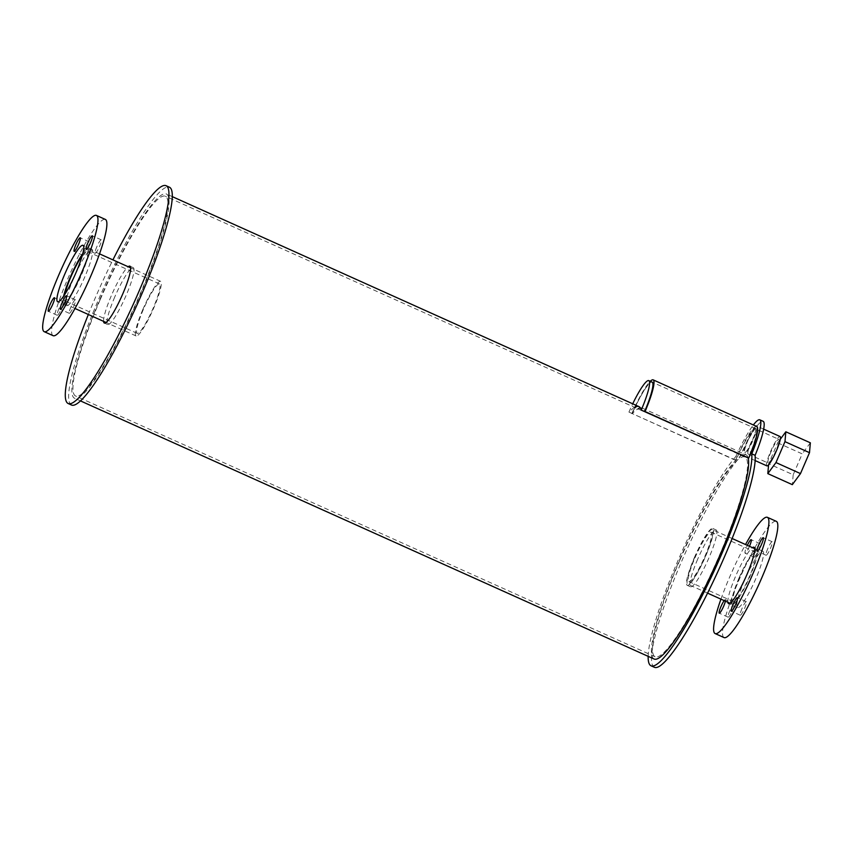 <?xml version="1.0" encoding="UTF-8"?>
<svg xmlns="http://www.w3.org/2000/svg" width="853" height="853" viewBox="0 0 853 853"><rect width="100%" height="100%" fill="white"/><g stroke="black" fill="none" stroke-linecap="round" stroke-linejoin="round"><path stroke-width="0.64" stroke-dasharray="4.26 3.2" d="M695.035 557.702A27.093 4.244 114.2 0 1 711.135 532.176A27.093 4.244 114.2 0 1 703.885 558.63A27.093 4.244 114.2 0 1 688.904 581.597A27.093 4.244 114.2 0 1 695.035 557.702M739.615 577.758A27.093 4.244 -65.8 0 0 733.484 601.664A27.093 4.244 -65.8 0 0 748.465 578.686A27.093 4.244 -65.8 0 0 755.715 552.232A27.093 4.244 -65.8 0 0 739.615 577.758M694.513 557.787A29.94 4.681 114.2 0 1 712.308 529.585A29.94 4.681 114.2 0 1 704.29 558.811A29.94 4.681 114.2 0 1 687.731 584.198A29.94 4.681 114.2 0 1 694.513 557.787M739.093 577.844A29.94 4.681 114.2 0 1 756.888 549.641A29.94 4.681 114.2 0 1 748.87 578.867A29.94 4.681 114.2 0 1 732.311 604.255A29.94 4.681 114.2 0 1 739.093 577.844M727.865 602.25A30.932 4.841 114.2 0 1 735.563 576.372A30.932 4.841 114.2 0 1 752.442 547.637M744.477 580.381A30.932 4.841 -65.8 0 0 737.482 607.667A30.932 4.841 -65.8 0 0 754.585 581.437A30.932 4.841 -65.8 0 0 762.87 551.241A30.932 4.841 -65.8 0 0 744.477 580.381M741.939 608.679A7.421 1.162 -65.8 0 0 740.255 615.226A7.421 1.162 -65.8 0 0 744.36 608.935A7.421 1.162 -65.8 0 0 746.354 601.685A7.421 1.162 -65.8 0 0 741.939 608.679M767.753 548.714A7.421 1.162 -65.8 0 0 766.079 555.271A7.421 1.162 -65.8 0 0 770.184 548.969A7.421 1.162 -65.8 0 0 772.168 541.73A7.421 1.162 -65.8 0 0 767.753 548.714M749.467 546.304A7.421 1.162 114.2 0 1 745.085 553.213A7.421 1.162 114.2 0 1 746.759 546.666A7.421 1.162 114.2 0 1 747.356 545.355M755.673 550.675A7.421 1.162 -65.8 0 0 753.999 557.222A7.421 1.162 -65.8 0 0 758.104 550.931A7.421 1.162 -65.8 0 0 760.087 543.692A7.421 1.162 -65.8 0 0 755.673 550.675M724.186 600.597A7.421 1.162 114.2 0 1 725.349 599.638A7.421 1.162 114.2 0 1 725.402 601.152M729.859 610.641A7.421 1.162 -65.8 0 0 728.174 617.188A7.421 1.162 -65.8 0 0 732.279 610.897A7.421 1.162 -65.8 0 0 734.273 603.647A7.421 1.162 -65.8 0 0 729.859 610.641M720.945 599.137A63.73 9.969 114.2 0 1 729.528 577.353A63.73 9.969 114.2 0 1 745.522 544.523M724.026 637.564A63.73 9.969 114.2 0 1 738.442 581.362A63.73 9.969 114.2 0 1 776.326 521.343M82.272 255.505A27.093 4.244 114.2 0 1 87.017 251.336A27.093 4.244 114.2 0 1 79.755 277.79A27.093 4.244 114.2 0 1 64.775 300.768A27.093 4.244 114.2 0 1 64.753 294.456M143.347 309.458A27.093 4.244 -65.8 0 0 137.216 333.363A27.093 4.244 -65.8 0 0 152.197 310.385A27.093 4.244 -65.8 0 0 159.458 283.932A27.093 4.244 -65.8 0 0 143.347 309.458M82.794 253.565A29.94 4.681 114.2 0 1 88.179 248.745A29.94 4.681 114.2 0 1 80.161 277.971A29.94 4.681 114.2 0 1 63.602 303.359A29.94 4.681 114.2 0 1 63.634 296.13M142.824 309.543A29.94 4.681 114.2 0 1 160.62 281.341A29.94 4.681 114.2 0 1 152.612 310.567A29.94 4.681 114.2 0 1 136.043 335.954A29.94 4.681 114.2 0 1 142.824 309.543M73.539 278.483A30.932 4.841 -65.8 0 0 66.545 305.769A30.932 4.841 -65.8 0 0 83.647 279.539A30.932 4.841 -65.8 0 0 91.932 249.343A30.932 4.841 -65.8 0 0 73.539 278.483M71.002 306.781A7.421 1.162 -65.8 0 0 69.317 313.328A7.421 1.162 -65.8 0 0 73.422 307.027A7.421 1.162 -65.8 0 0 75.416 299.787A7.421 1.162 -65.8 0 0 71.002 306.781M96.815 246.816A7.421 1.162 -65.8 0 0 95.141 253.362A7.421 1.162 -65.8 0 0 99.247 247.071A7.421 1.162 -65.8 0 0 101.23 239.821A7.421 1.162 -65.8 0 0 96.815 246.816M84.746 248.777A7.421 1.162 -65.8 0 0 83.061 255.324A7.421 1.162 -65.8 0 0 87.166 249.033A7.421 1.162 -65.8 0 0 89.149 241.783A7.421 1.162 -65.8 0 0 84.746 248.777M58.921 308.743A7.421 1.162 -65.8 0 0 57.236 315.29A7.421 1.162 -65.8 0 0 61.341 308.989A7.421 1.162 -65.8 0 0 63.335 301.749A7.421 1.162 -65.8 0 0 58.921 308.743M53.089 335.666A63.73 9.969 114.2 0 1 67.504 279.464A63.73 9.969 114.2 0 1 105.388 219.445M694.278 557.819A31.177 4.873 114.2 0 1 712.82 528.455A31.177 4.873 114.2 0 1 704.471 558.886A31.177 4.873 114.2 0 1 687.23 585.329A31.177 4.873 114.2 0 1 694.278 557.819M697.626 559.323A31.177 4.873 -65.8 0 0 690.567 586.832A31.177 4.873 -65.8 0 0 707.809 560.4A31.177 4.873 -65.8 0 0 716.157 529.958A31.177 4.873 -65.8 0 0 697.626 559.323M747.686 441.054A12.998 2.037 114.2 0 1 755.406 428.814A12.998 2.037 114.2 0 1 751.93 441.502A12.998 2.037 114.2 0 1 744.744 452.516A12.998 2.037 114.2 0 1 747.686 441.054A12.998 2.037 114.2 0 1 755.406 428.814A12.998 2.037 114.2 0 1 751.93 441.502A12.998 2.037 114.2 0 1 744.744 452.516A12.998 2.037 114.2 0 1 747.686 441.054M751.024 442.558A12.998 2.037 -65.8 0 0 748.092 454.02A12.998 2.037 -65.8 0 0 755.268 443.006A12.998 2.037 -65.8 0 0 758.754 430.317A12.998 2.037 -65.8 0 0 751.024 442.558M648.152 656.352A119.409 18.681 114.2 0 1 680.14 555.623A119.409 18.681 114.2 0 1 735.915 456.419L739.263 457.922A43.311 6.771 114.2 0 1 763.158 421.329M654.368 667.281A119.409 18.681 114.2 0 1 675.341 576.393A119.409 18.681 114.2 0 1 739.263 457.922M735.915 456.419A43.311 6.771 114.2 0 1 753.37 424.954M771.091 451.578A12.998 2.037 -65.8 0 0 768.148 463.04A12.998 2.037 -65.8 0 0 775.334 452.026A12.998 2.037 -65.8 0 0 778.81 439.348A12.998 2.037 -65.8 0 0 771.091 451.578M757.027 426.649A16.09 2.516 114.2 0 1 751.568 443.432A16.09 2.516 114.2 0 1 743.475 455.331A16.09 2.516 114.2 0 1 747.111 441.14A16.09 2.516 114.2 0 1 755.993 426.137M766.879 465.866A16.09 2.516 114.2 0 1 770.515 451.674A16.09 2.516 114.2 0 1 780.079 436.523M777.68 442.835L802.193 453.871L793.194 474.78L768.67 463.755L777.68 442.835L780.292 439.284M768.574 464.8L768.67 463.755M793.194 474.78L792.33 484.653M810.35 442.814L802.193 453.871M756.803 426.511A35.879 5.608 114.2 0 0 735.478 460.3L735.926 460.225A33.406 5.225 114.2 0 1 755.79 428.76A33.406 5.225 114.2 0 1 748.23 458.232A111.978 17.518 114.2 0 0 745.97 454.766L642.32 408.129A111.978 17.518 114.2 0 1 644.58 411.594M735.478 460.3L632.276 413.588A33.406 5.225 114.2 0 1 652.14 382.123L755.79 428.76M631.828 413.662A35.879 5.608 114.2 0 1 650.274 381.28M735.926 460.225L632.276 413.588A111.978 17.518 114.2 0 1 637.969 408.886M652.14 382.123A33.406 5.225 114.2 0 0 632.276 413.588L628.938 412.084A111.978 17.518 114.2 0 1 634.621 407.382M640.4 407.937A111.978 17.518 114.2 0 1 642.32 408.129M628.938 412.084A33.406 5.225 114.2 0 1 632.713 403.81M103.597 321.357A31.177 4.873 114.2 0 1 111.391 295.543A31.177 4.873 114.2 0 1 128.174 266.744M114.728 297.047A31.177 4.873 -65.8 0 0 107.681 324.545A31.177 4.873 -65.8 0 0 124.922 298.113A31.177 4.873 -65.8 0 0 133.271 267.671A31.177 4.873 -65.8 0 0 114.728 297.047M88.349 314.49A119.409 18.681 114.2 0 1 95.152 298.177A119.409 18.681 114.2 0 1 112.927 259.877M71.471 405.004A119.409 18.681 114.2 0 1 98.49 299.68A119.409 18.681 114.2 0 1 169.47 187.223M100.313 299.382A109.504 17.135 114.2 0 1 165.407 196.243A109.504 17.135 114.2 0 1 136.096 303.146A109.504 17.135 114.2 0 1 75.533 395.973A109.504 17.135 114.2 0 1 100.313 299.382M679.862 560.165A109.504 17.135 -65.8 0 0 655.083 656.757A109.504 17.135 -65.8 0 0 715.646 563.918A109.504 17.135 -65.8 0 0 744.957 457.027A109.504 17.135 -65.8 0 0 679.862 560.165M99.854 299.456A111.978 17.518 114.2 0 1 166.42 193.994A111.978 17.518 114.2 0 1 136.448 303.295A111.978 17.518 114.2 0 1 74.52 398.234A111.978 17.518 114.2 0 1 99.854 299.456M654.07 659.006A111.978 17.518 114.2 0 1 679.404 560.24A111.978 17.518 114.2 0 1 745.97 454.766M755.715 552.232L711.135 532.176M733.484 601.664L688.904 581.597M756.888 549.641L754.649 548.639M732.141 538.51L712.308 529.585M732.311 604.255L730.072 603.252M707.563 593.123L687.731 584.198M762.87 551.241L753.956 547.231M737.482 607.667L728.569 603.657M746.354 601.685L737.429 597.676M740.255 615.226L731.341 611.217M772.168 541.73L763.254 537.71M766.079 555.271L757.165 551.251M760.087 543.692L751.173 539.672M753.999 557.222L745.085 553.213M734.273 603.647L725.349 599.638M728.174 617.188L719.26 613.179M159.458 283.932L87.017 251.336M137.216 333.363L64.775 300.768M160.62 281.341L130.658 267.853M99.545 253.863L88.179 248.745M136.043 335.954L106.081 322.477M74.968 308.477L63.602 303.359M91.932 249.343L83.018 245.333M66.545 305.769L57.631 301.759M75.416 299.787L66.491 295.778M69.317 313.328L60.403 309.308M101.23 239.821L92.316 235.812M95.141 253.362L86.228 249.353M89.149 241.783L80.235 237.774M83.061 255.324L74.147 251.315M63.335 301.749L54.411 297.729M57.236 315.29L48.322 311.27M716.157 529.958L712.82 528.455M690.567 586.832L687.23 585.329M758.754 430.317L778.81 439.348M748.092 454.02L768.148 463.04M763.67 429.144L756.675 425.999M755.161 460.588L743.475 455.331M133.271 267.671L129.923 266.168M107.681 324.545L104.333 323.042M744.957 457.027L165.407 196.243M655.083 656.757L75.533 395.973M172.338 196.648L166.42 193.994M80.438 400.889L74.52 398.234"/><path stroke-width="1.28" d="M752.442 547.637A30.932 4.841 114.2 0 1 753.956 547.231A30.932 4.841 114.2 0 1 745.671 577.428A30.932 4.841 114.2 0 1 728.569 603.657A30.932 4.841 114.2 0 1 727.865 602.25M733.015 604.66A7.421 1.162 114.2 0 1 737.429 597.676A7.421 1.162 114.2 0 1 735.446 604.916A7.421 1.162 114.2 0 1 731.341 611.217A7.421 1.162 114.2 0 1 733.015 604.66M758.839 544.704A7.421 1.162 114.2 0 1 763.254 537.71A7.421 1.162 114.2 0 1 761.271 544.96A7.421 1.162 114.2 0 1 757.165 551.251A7.421 1.162 114.2 0 1 758.839 544.704M747.356 545.355A7.421 1.162 114.2 0 1 751.173 539.672A7.421 1.162 114.2 0 1 749.467 546.304M725.402 601.152A7.421 1.162 114.2 0 1 722.395 608.903A7.421 1.162 114.2 0 1 719.26 613.179A7.421 1.162 114.2 0 1 720.934 606.622A7.421 1.162 114.2 0 1 724.186 600.597M745.522 544.523A63.73 9.969 114.2 0 1 767.401 517.334A63.73 9.969 114.2 0 1 750.352 579.539A63.73 9.969 114.2 0 1 715.113 633.555A63.73 9.969 114.2 0 1 720.945 599.137M767.401 517.334L776.326 521.343A63.73 9.969 114.2 0 1 759.266 583.548A63.73 9.969 114.2 0 1 724.026 637.564L715.113 633.555M64.753 294.456A27.093 4.244 114.2 0 1 70.906 276.862A27.093 4.244 114.2 0 1 82.272 255.505M63.634 296.13A29.94 4.681 114.2 0 1 70.383 276.948A29.94 4.681 114.2 0 1 82.794 253.565M64.625 274.474A30.932 4.841 114.2 0 1 83.018 245.333A30.932 4.841 114.2 0 1 74.733 275.53A30.932 4.841 114.2 0 1 57.631 301.759A30.932 4.841 114.2 0 1 64.625 274.474M62.077 302.762A7.421 1.162 114.2 0 1 66.491 295.778A7.421 1.162 114.2 0 1 64.508 303.018A7.421 1.162 114.2 0 1 60.403 309.308A7.421 1.162 114.2 0 1 62.077 302.762M87.902 242.806A7.421 1.162 114.2 0 1 92.316 235.812A7.421 1.162 114.2 0 1 90.333 243.062A7.421 1.162 114.2 0 1 86.228 249.353A7.421 1.162 114.2 0 1 87.902 242.806M75.821 244.768A7.421 1.162 114.2 0 1 80.235 237.774A7.421 1.162 114.2 0 1 78.252 245.024A7.421 1.162 114.2 0 1 74.147 251.315A7.421 1.162 114.2 0 1 75.821 244.768M50.007 304.724A7.421 1.162 114.2 0 1 54.411 297.729A7.421 1.162 114.2 0 1 52.428 304.979A7.421 1.162 114.2 0 1 48.322 311.27A7.421 1.162 114.2 0 1 50.007 304.724M58.59 275.444A63.73 9.969 114.2 0 1 96.464 215.436A63.73 9.969 114.2 0 1 79.414 277.63A63.73 9.969 114.2 0 1 44.175 331.657A63.73 9.969 114.2 0 1 58.59 275.444M96.464 215.436L105.388 219.445A63.73 9.969 114.2 0 1 88.328 281.65A63.73 9.969 114.2 0 1 53.089 335.666L44.175 331.657M753.37 424.954A43.311 6.771 114.2 0 1 759.81 419.825A43.311 6.771 114.2 0 1 751.77 453.839L755.118 455.342A119.409 18.681 114.2 0 1 713.748 580.435A119.409 18.681 114.2 0 1 654.368 667.281L651.02 665.777A119.409 18.681 114.2 0 1 648.152 656.352M751.77 453.839A119.409 18.681 114.2 0 1 710.41 578.92A119.409 18.681 114.2 0 1 651.02 665.777M759.81 419.825L763.158 421.329A43.311 6.771 114.2 0 1 755.118 455.342M755.993 426.137A16.09 2.516 114.2 0 1 756.675 425.999A16.09 2.516 114.2 0 1 757.027 426.649M763.67 429.144L780.079 436.523A16.09 2.516 114.2 0 1 775.772 452.229A16.09 2.516 114.2 0 1 766.879 465.866L755.161 460.588M800.487 473.596L809.497 452.676L784.973 441.651L775.963 462.561L800.487 473.596L792.33 484.653L767.817 473.618L768.574 464.8M775.963 462.561L767.817 473.618M809.497 452.676L810.35 442.814L785.826 431.789L784.973 441.651M780.292 439.284L785.826 431.789M748.689 458.157L644.58 411.594A33.406 5.225 114.2 0 0 652.14 382.123A33.406 5.225 114.2 0 1 644.58 411.594L645.039 411.519A35.879 5.608 114.2 0 0 653.153 379.862L756.803 426.511A35.879 5.608 114.2 0 1 748.689 458.157L645.039 411.519M650.274 381.28A35.879 5.608 114.2 0 1 653.153 379.862M634.621 407.382A111.978 17.518 114.2 0 1 638.982 406.625A111.978 17.518 114.2 0 1 641.232 410.09L644.58 411.594M637.969 408.886A111.978 17.518 114.2 0 1 640.4 407.937M632.713 403.81A33.406 5.225 114.2 0 1 648.792 380.619A33.406 5.225 114.2 0 1 641.232 410.09M128.174 266.744A31.177 4.873 114.2 0 1 129.923 266.168A31.177 4.873 114.2 0 1 121.574 296.609A31.177 4.873 114.2 0 1 104.333 323.042A31.177 4.873 114.2 0 1 103.597 321.357M112.927 259.877A119.409 18.681 114.2 0 1 166.122 185.719A119.409 18.681 114.2 0 1 134.166 302.271A119.409 18.681 114.2 0 1 68.133 403.501A119.409 18.681 114.2 0 1 88.349 314.49M166.122 185.719L169.47 187.223A119.409 18.681 114.2 0 1 137.504 303.775A119.409 18.681 114.2 0 1 71.471 405.004L68.133 403.501M748.23 458.232A111.978 17.518 114.2 0 1 711.327 574.24A111.978 17.518 114.2 0 1 654.07 659.006L80.438 400.889M754.649 548.639L732.141 538.51M730.072 603.252L707.563 593.123M130.658 267.853L99.545 253.863M106.081 322.477L74.968 308.477M648.792 380.619L652.14 382.123M638.982 406.625L172.338 196.648"/></g></svg>
